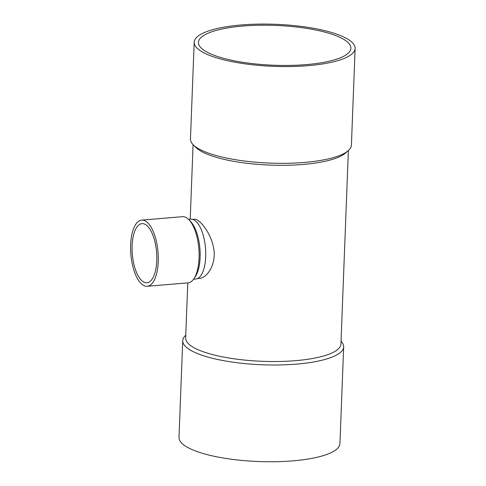 <?xml version="1.0" encoding="UTF-8"?>
<svg xmlns="http://www.w3.org/2000/svg" width="486" height="486" viewBox="0 0 486 486"><rect width="100%" height="100%" fill="white"/><g stroke="black" fill="none" stroke-linecap="round" stroke-linejoin="round"><path stroke-width="0.73" d="M145.679 221.173A33.2 13.62 85.2 0 1 158.278 256.863A33.2 13.62 85.2 0 1 147.222 286.284A33.2 13.62 85.2 0 1 130.874 254.336A33.2 13.62 85.2 0 1 141.675 220.115A33.2 13.62 85.2 0 1 145.679 221.173M145.545 224.581A29.67 12.168 85.2 0 1 156.802 256.474A29.67 12.168 85.2 0 1 146.924 282.761A29.67 12.168 85.2 0 1 132.32 254.214A29.67 12.168 85.2 0 1 141.967 223.633A29.67 12.168 85.2 0 1 145.545 224.581M141.675 220.115L182.505 216.689A33.2 13.62 85.2 0 1 186.509 217.752A33.2 13.62 85.2 0 1 188.902 219.715A33.2 13.62 85.2 0 1 198.847 248.638A33.2 13.62 85.2 0 1 193.859 278.812A33.2 13.62 85.2 0 1 188.052 282.858L147.222 286.284M188.902 219.715L190.597 221.47A31.08 12.751 85.2 0 1 199.904 248.546A31.08 12.751 85.2 0 1 195.238 276.795L193.859 278.812M348.371 150.581L340.941 344.009A77.705 20.303 -177.8 0 1 295.585 360.661A77.705 20.303 -177.8 0 1 185.652 338.043L187.772 282.882M194.187 42.233L190.469 138.984A80.53 21.044 2.2 0 0 193.258 144.792L195.876 147.422A77.705 20.303 2.2 0 0 270.052 165.094A77.705 20.303 2.2 0 0 345.37 153.169L348.183 150.745A80.53 21.044 2.2 0 0 351.408 145.168L355.126 48.418A80.53 21.044 2.2 0 0 275.465 24.3A80.53 21.044 2.2 0 0 194.187 42.233A80.53 21.044 2.2 0 0 201.471 51.461A80.53 21.044 2.2 0 0 291.381 66.521A80.53 21.044 2.2 0 0 355.126 48.418M192.632 219.386L194.394 219.235C198.902 218.542 210.189 231.506 213.354 246.827C217.224 262.805 207.577 278.114 199.351 278.369L197.595 278.514M188.562 219.374L190.731 219.192A30.023 12.314 85.2 0 1 194.351 220.152A30.023 12.314 85.2 0 1 205.742 252.422A30.023 12.314 85.2 0 1 195.743 279.025L193.58 279.207M242.951 26.05A76.29 19.932 2.2 0 0 198.422 42.397A76.29 19.932 2.2 0 0 205.323 51.139A76.29 19.932 2.2 0 0 290.5 65.41A76.29 19.932 2.2 0 0 350.886 48.254A76.29 19.932 2.2 0 0 242.951 26.05M193.258 144.792A80.53 21.044 2.2 0 0 197.753 148.212A80.53 21.044 2.2 0 0 276.753 163.29A80.53 21.044 2.2 0 0 348.183 150.745M185.755 335.249A80.53 21.044 2.2 0 0 182.724 340.662A80.53 21.044 2.2 0 0 190.008 349.89A80.53 21.044 2.2 0 0 279.918 364.95A80.53 21.044 2.2 0 0 343.657 346.846A80.53 21.044 2.2 0 0 341.05 341.215M182.724 340.662L179.006 437.412A80.53 21.044 2.2 0 0 186.29 446.64A80.53 21.044 2.2 0 0 276.2 461.7A80.53 21.044 2.2 0 0 339.945 443.597L343.657 346.846M193.082 144.615L190.214 219.235"/></g></svg>
